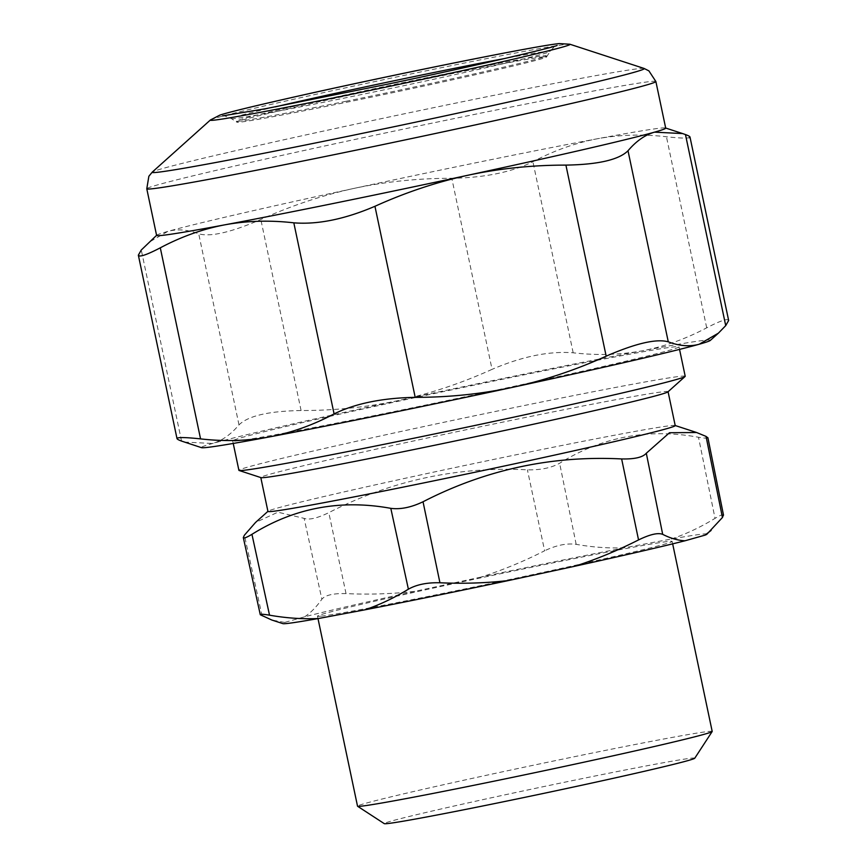 <?xml version="1.0" encoding="UTF-8"?>
<svg xmlns="http://www.w3.org/2000/svg" width="867" height="867" viewBox="0 0 867 867"><rect width="100%" height="100%" fill="white"/><g stroke="black" fill="none" stroke-linecap="round" stroke-linejoin="round"><path stroke-width="0.65" stroke-dasharray="4.33 3.25" d="M685.212 376.289A228.054 4.779 -11.9 0 0 680.649 376.289A228.054 4.779 -11.9 0 0 439.005 423.313A228.054 4.779 -11.9 0 0 238.902 470.337M237.244 440.891A228.054 4.779 -11.9 0 0 478.887 393.856A228.054 4.779 -11.9 0 0 679.002 346.833A228.054 4.779 -11.9 0 0 674.439 346.833A228.054 4.779 -11.9 0 0 432.806 393.856A228.054 4.779 -11.9 0 0 232.692 440.88A228.054 4.779 -11.9 0 0 237.244 440.891M667.958 391.851A208.113 4.357 -11.9 0 0 668.067 391.667A208.113 4.357 -11.9 0 0 663.905 391.667A208.113 4.357 -11.9 0 0 443.395 434.573A208.113 4.357 -11.9 0 0 260.794 477.489A208.113 4.357 -11.9 0 0 260.956 477.619M675.22 425.599A208.113 4.357 -11.9 0 0 675.046 425.469A208.113 4.357 -11.9 0 0 671.058 425.599A208.113 4.357 -11.9 0 0 454.232 467.725A208.113 4.357 -11.9 0 0 268.044 511.237A208.113 4.357 -11.9 0 0 267.936 511.422M707.895 437.705L707.873 437.846C707.385 438.409 704.264 438.214 698.488 437.261C648.559 428.07 602.272 436.73 559.627 463.249C551.26 467.92 540.52 470.12 527.407 469.827C457.408 466.273 391.212 480.546 328.799 512.657C317.149 518.293 308.934 520.189 304.133 518.358L277.884 512.202L255.516 522.476M706.833 534.278A216.783 4.541 -11.9 0 0 702.606 534.094A216.783 4.541 -11.9 0 0 671.253 539.046L624.869 547.727A216.783 4.541 -11.9 0 0 481.055 577.064C502.47 570.183 523.668 561.426 544.628 550.783L527.407 469.827M481.055 577.064L414.719 591.37C392.383 593.928 369.483 594.675 346.031 593.613C333.351 593.277 325.298 595.13 321.874 599.195L304.133 518.358M624.869 547.727C609.133 548.432 592.898 547.305 576.176 544.346C566.758 543.056 556.246 545.202 544.628 550.783M671.253 539.046C686.111 534.029 700.699 527.125 715.037 518.358L698.488 437.261M723.512 515.161L723.425 514.965C722.71 514.294 719.913 515.432 715.037 518.358M414.719 591.37A216.783 4.541 -11.9 0 0 304.62 616.795L284.658 622.43A216.783 4.541 -11.9 0 0 282.87 623.622M321.104 616.166A181.225 3.793 -11.9 0 0 513.123 578.788A181.225 3.793 -11.9 0 0 672.153 541.42A181.225 3.793 -11.9 0 0 668.533 541.42A181.225 3.793 -11.9 0 0 476.503 578.788A181.225 3.793 -11.9 0 0 317.485 616.166A181.225 3.793 -11.9 0 0 321.104 616.166M712.197 731.445A181.225 3.793 -11.9 0 0 708.577 731.445A181.225 3.793 -11.9 0 0 516.548 768.812A181.225 3.793 -11.9 0 0 357.529 806.18M694.76 758.224A158.683 3.327 -11.9 0 0 691.617 758.148A158.683 3.327 -11.9 0 0 521.858 791.213A158.683 3.327 -11.9 0 0 384.287 823.65M304.62 616.795C310.722 612.785 316.477 606.922 321.874 599.195M284.658 622.43L271.794 620.003M710.268 340.449A260.143 5.451 -11.9 0 0 705.196 340.222A260.143 5.451 -11.9 0 0 642.154 350.821A260.143 5.451 -11.9 0 0 398.787 400.456A260.143 5.451 -11.9 0 0 212.48 443.492A260.143 5.451 -11.9 0 0 201.502 447.665M184.368 442.062L212.48 443.492C221.963 440.739 230.806 434.54 238.989 424.884C248.135 415.857 268.835 411.077 301.087 410.535C334.619 410.557 367.185 407.197 398.787 400.456C430.357 393.575 461.45 383.203 492.055 369.353L451.794 178.288C418.262 178.266 385.696 181.636 354.094 188.377C322.524 195.259 291.431 205.62 260.826 219.481C231.164 232.345 210.464 237.125 198.727 233.819C187.619 229.603 177.302 228.801 167.786 231.413L148.615 242.478M728.648 320.476L727.565 319.674C724.628 319.392 717.67 322.112 706.703 327.824C685.743 338.954 664.23 346.616 642.154 350.821C620.057 354.885 597.06 355.546 573.185 352.804C549.255 350.918 522.216 356.424 492.055 369.353M689.991 137.029L689.211 137.701C686.48 138.406 678.894 138.091 666.441 136.758C642.555 134.017 619.558 134.678 597.461 138.742C575.395 142.947 553.872 150.62 532.912 161.75C511.584 172.186 484.545 177.702 451.794 178.288M156.602 235.423A260.143 5.451 -11.9 0 1 156.732 235.195A260.143 5.451 -11.9 0 1 167.786 231.413A260.143 5.451 -11.9 0 1 354.094 188.377A260.143 5.451 168.1 0 1 597.461 138.742A260.143 5.451 -11.9 0 1 660.502 128.143A260.143 5.451 -11.9 0 1 665.498 127.98L665.683 128.045M543.392 56.864A158.249 3.316 -11.9 0 0 437.098 76.697A158.249 3.316 -11.9 0 0 236.854 122.128A158.249 3.316 -11.9 0 0 236.908 122.193A158.249 3.316 -11.9 0 0 240.018 122.128A158.249 3.316 -11.9 0 0 346.312 102.306A158.249 3.316 -11.9 0 0 546.535 56.94A158.249 3.316 -11.9 0 0 546.557 56.864A158.249 3.316 -11.9 0 0 543.392 56.864M346.096 101.266A158.249 3.316 168.1 0 1 236.637 121.098A158.249 3.316 168.1 0 1 436.881 75.667A158.249 3.316 168.1 0 1 546.34 55.835A158.249 3.316 168.1 0 1 346.096 101.266M346.031 593.613L328.799 512.657M576.176 544.346L559.627 463.249M262.137 616.036L244.396 535.199M573.185 352.804L532.912 161.75M706.703 327.824L666.441 136.758M181.539 441.075L141.278 250.021M238.989 424.884L198.727 233.819M301.087 410.535L260.826 219.481M655.875 81.509A260.143 5.451 -11.9 0 0 650.683 81.509A260.143 5.451 -11.9 0 0 375.043 135.154A260.143 5.451 -11.9 0 0 146.783 188.8M644.094 68.45A251.463 5.267 -11.9 0 0 639.272 68.612A251.463 5.267 -11.9 0 0 377.264 119.516A251.463 5.267 -11.9 0 0 152.289 172.089M210.388 120.004A183.837 3.847 168.1 0 1 374.858 81.563A183.837 3.847 168.1 0 1 566.389 44.347A183.837 3.847 168.1 0 1 569.912 44.239M275.338 106.858A162.898 3.414 -11.9 0 0 231.402 118.606A162.898 3.414 -11.9 0 0 234.61 118.541A162.898 3.414 -11.9 0 0 405.55 85.313A162.898 3.414 -11.9 0 0 550.122 51.446A162.898 3.414 -11.9 0 0 546.893 51.37A162.898 3.414 -11.9 0 0 505.19 58.425M679.544 349.401L679.002 346.833M233.234 443.449L232.692 440.88M317.994 618.594L317.485 616.166M672.662 543.858L672.153 541.42M222.581 115.907C223.003 115.278 225.94 116.178 231.402 118.606L236.908 122.193M546.535 56.94L550.122 51.446C552.778 48.043 555.108 46.027 557.113 45.409M236.637 121.098L236.854 122.128M546.34 55.835L546.557 56.864"/><path stroke-width="1.3" d="M233.234 443.449L238.902 470.337A228.054 4.779 -11.9 0 0 239.086 470.478A228.054 4.779 -11.9 0 0 243.454 470.337A228.054 4.779 -11.9 0 0 481.066 424.169A228.054 4.779 -11.9 0 0 685.093 376.484A228.054 4.779 -11.9 0 0 685.212 376.289L679.544 349.401M239.086 470.478L260.956 477.619A208.113 4.357 -11.9 0 0 264.944 477.489A208.113 4.357 -11.9 0 0 481.77 435.364A208.113 4.357 -11.9 0 0 667.958 391.851L685.093 376.484M260.804 477.565L267.936 511.422A208.113 4.357 -11.9 0 0 272.097 511.422A208.113 4.357 -11.9 0 0 492.608 468.516A208.113 4.357 -11.9 0 0 675.22 425.599L668.078 391.743M364.769 609.848C379.594 604.83 394.127 597.948 408.39 589.192C416.561 584.586 427.073 582.44 439.937 582.765C463.368 583.827 486.246 583.079 508.582 580.522A216.783 4.541 -11.9 0 1 364.769 609.848L318.373 618.529A216.783 4.541 -11.9 0 1 287.02 623.492A216.783 4.541 -11.9 0 1 282.87 623.622L271.794 620.013L260.284 614.736L243.313 537.562L244.396 535.199L255.516 522.476L267.925 511.346M711.124 530.431L704.969 535.156A216.783 4.541 -11.9 0 0 706.833 534.278L722.439 517.501L706.041 436.394L707.873 437.846M723.425 514.965L722.439 517.501M704.969 535.156L685.017 540.78C677.994 540.477 670.559 538.331 662.691 534.354L646.305 453.235L669.508 432.731L696.602 432.514L706.041 436.394M508.582 580.522L574.919 566.216A216.783 4.541 -11.9 0 0 685.017 540.78M574.919 566.216C596.344 559.334 617.553 550.578 638.546 539.924C649.979 534.375 658.02 532.511 662.691 534.354M638.546 539.924L621.639 458.936C634.546 459.25 642.761 457.353 646.305 453.235M621.639 458.936C551.705 455.381 485.509 469.654 423.031 501.765C411.175 507.423 400.435 509.612 390.811 508.344C340.644 499.197 294.357 507.856 251.95 534.321C247.008 537.28 244.158 538.429 243.41 537.768M317.994 618.594L357.529 806.18A181.225 3.793 -11.9 0 0 357.583 806.256A181.225 3.793 -11.9 0 0 361.149 806.18A181.225 3.793 -11.9 0 0 551.325 769.202A181.225 3.793 -11.9 0 0 712.175 731.531A181.225 3.793 -11.9 0 0 712.197 731.445L672.662 543.858M357.583 806.256L384.287 823.65A158.683 3.327 -11.9 0 0 387.408 823.585A158.683 3.327 -11.9 0 0 553.926 791.213A158.683 3.327 -11.9 0 0 694.76 758.224L712.175 731.531M318.373 618.529C302.616 619.233 286.327 618.117 269.529 615.18L251.95 534.321M260.306 614.595C260.75 614.031 263.828 614.226 269.529 615.18M668.273 341.826C656.536 338.52 635.836 343.299 606.174 356.164C575.569 370.025 544.476 380.385 512.906 387.267C481.304 394.008 448.738 397.368 415.206 397.357C382.455 397.942 355.416 403.458 334.088 413.895C313.128 425.025 291.605 432.698 269.539 436.892C247.442 440.967 224.445 441.628 200.559 438.886L160.297 247.821C149.33 253.532 142.372 256.253 139.435 255.971L138.352 255.169L177.009 438.615L177.789 437.943C176.044 438.485 177.291 439.526 181.539 441.075L201.502 447.665A260.143 5.451 -11.9 0 0 206.498 447.502A260.143 5.451 -11.9 0 0 269.539 436.892A260.143 5.451 -11.9 0 0 512.906 387.267A260.143 5.451 -11.9 0 0 699.214 344.232A260.143 5.451 -11.9 0 0 710.268 340.449L718.385 333.166L699.214 344.232C689.698 346.843 679.381 346.041 668.273 341.826L628.011 150.76C636.194 141.104 645.037 134.905 654.52 132.152L682.632 133.572L685.461 134.558C689.709 136.119 690.956 137.159 689.211 137.701M689.991 137.029L728.648 320.476L725.722 325.624L718.385 333.166M160.297 247.821C181.257 236.691 202.77 229.018 224.846 224.824C246.943 220.76 269.94 220.099 293.815 222.83C317.745 224.726 344.784 219.21 374.945 206.292C405.55 192.441 436.643 182.07 468.213 175.188C499.815 168.447 532.381 165.088 565.913 165.109C598.165 164.567 618.865 159.788 628.011 150.76M177.789 437.943C180.52 437.239 188.106 437.553 200.559 438.886M138.352 255.169L141.278 250.021L156.591 235.325M156.602 235.423A260.143 5.451 -11.9 0 0 161.804 235.423A260.143 5.451 168.1 0 0 224.846 224.824A260.143 5.451 -11.9 0 0 468.213 175.188A260.143 5.451 -11.9 0 0 654.52 132.152A260.143 5.451 -11.9 0 0 665.704 128.143L655.875 81.509A260.143 5.451 -11.9 0 1 427.615 135.154A260.143 5.451 -11.9 0 1 151.974 188.8A260.143 5.451 -11.9 0 1 146.783 188.8L156.602 235.423M439.937 582.765L423.031 501.765M408.39 589.192L390.811 508.344M725.722 325.624L685.461 134.558M606.174 356.164L565.913 165.109M415.206 397.357L374.945 206.292M334.088 413.895L293.815 222.83M210.388 120.004L219.925 115.094C229.256 112.06 256.285 105.514 301.012 95.457C397.194 73.858 538.884 45.268 559.378 43.588L569.912 44.239A183.837 3.847 168.1 0 1 411.998 81.574A183.837 3.847 168.1 0 1 213.976 120.166A183.837 3.847 168.1 0 1 210.388 120.004L152.289 172.089A251.463 5.267 -11.9 0 0 157.198 172.316A251.463 5.267 -11.9 0 0 428.081 119.516A251.463 5.267 -11.9 0 0 644.094 68.45L648.906 70.877L655.875 81.509M505.19 58.425A162.898 3.414 -11.9 0 0 275.338 106.858M723.512 515.161L707.895 437.705M675.198 425.524L696.602 432.503M665.683 128.045L682.632 133.572M152.289 172.089L148.864 176.261L146.783 188.8M569.912 44.239L644.094 68.45M557.113 45.409C556.95 46.59 474.206 66.163 387.267 84.24L265.551 108.711L222.591 115.907"/></g></svg>
